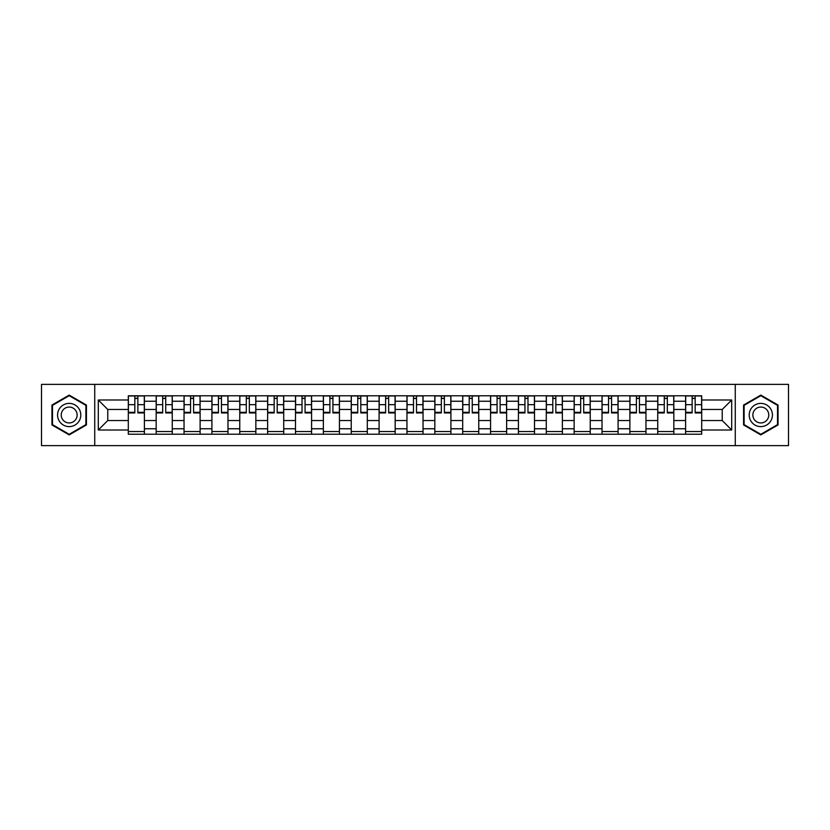 <?xml version="1.0" encoding="UTF-8"?>
<svg xmlns="http://www.w3.org/2000/svg" width="830" height="830" viewBox="0 0 830 830"><rect width="100%" height="100%" fill="white"/><g stroke="black" fill="none" stroke-linecap="round" stroke-linejoin="round"><path stroke-width="1.25" d="M735.266 445.637L788.5 445.637L788.5 384.363L41.5 384.363L41.5 445.637L735.266 445.637L735.266 384.363M156.175 434.204L156.175 401.243L144.389 401.243L144.389 434.204M144.389 401.243L144.389 395.796M156.175 401.243L156.175 395.796M172.256 395.796L172.256 434.204M184.042 434.204L184.042 395.796M200.113 395.796L200.113 434.204M211.909 434.204L211.909 395.796M227.98 395.796L227.98 434.204M239.766 434.204L239.766 395.796M255.848 395.796L255.848 434.204M267.634 434.204L267.634 395.796M283.715 395.796L283.715 434.204M295.501 434.204L295.501 395.796M311.582 395.796L311.582 434.204M323.368 434.204L323.368 395.796M339.439 395.796L339.439 434.204M351.235 434.204L351.235 395.796M367.306 395.796L367.306 434.204M379.092 434.204L379.092 395.796M395.173 395.796L395.173 434.204M406.959 434.204L406.959 395.796M423.041 395.796L423.041 434.204M434.827 434.204L434.827 395.796M450.908 395.796L450.908 434.204M462.694 434.204L462.694 395.796M478.765 395.796L478.765 434.204M490.561 434.204L490.561 395.796M506.632 395.796L506.632 434.204M518.418 434.204L518.418 395.796M534.499 395.796L534.499 434.204M546.285 434.204L546.285 395.796M562.366 395.796L562.366 434.204M574.153 434.204L574.153 395.796M590.234 395.796L590.234 434.204M602.02 434.204L602.02 395.796M618.091 395.796L618.091 434.204M629.887 434.204L629.887 395.796M645.958 395.796L645.958 434.204M657.744 434.204L657.744 395.796M673.825 395.796L673.825 434.204M685.611 434.204L685.611 395.796M685.611 420.54L673.825 420.54M657.744 420.54L645.958 420.54M629.887 420.54L618.091 420.54M602.02 420.54L590.234 420.54M574.153 420.54L562.366 420.54M546.285 420.54L534.499 420.54M518.418 420.54L506.632 420.54M490.561 420.54L478.765 420.54M462.694 420.54L450.908 420.54M434.827 420.54L423.041 420.54M406.959 420.54L395.173 420.54M379.092 420.54L367.306 420.54M351.235 420.54L339.439 420.54M323.368 420.54L311.582 420.54M295.501 420.54L283.715 420.54M267.634 420.54L255.848 420.54M239.766 420.54L227.98 420.54M211.909 420.54L200.113 420.54M184.042 420.54L172.256 420.54M156.175 420.54L144.389 420.54M685.611 409.46L673.825 409.46M657.744 409.46L645.958 409.46M629.887 409.46L618.091 409.46M602.02 409.46L590.234 409.46M574.153 409.46L562.366 409.46M546.285 409.46L534.499 409.46M518.418 409.46L506.632 409.46M490.561 409.46L478.765 409.46M462.694 409.46L450.908 409.46M434.827 409.46L423.041 409.46M406.959 409.46L395.173 409.46M379.092 409.46L367.306 409.46M351.235 409.46L339.439 409.46M323.368 409.46L311.582 409.46M295.501 409.46L283.715 409.46M267.634 409.46L255.848 409.46M239.766 409.46L227.98 409.46M211.909 409.46L200.113 409.46M184.042 409.46L172.256 409.46M156.175 409.46L144.389 409.46M107.765 420.54L128.308 420.54L128.308 409.46L107.765 409.46L107.765 420.54L98.303 430.002L98.303 399.998L128.308 399.998L128.308 409.46M701.692 409.46L701.692 420.54L722.235 420.54L722.235 409.46L701.692 409.46L701.692 395.796L128.308 395.796L128.308 399.998M701.692 399.998L731.697 399.998L731.697 430.002L701.692 430.002L701.692 420.54M128.308 420.54L128.308 434.204L701.692 434.204L701.692 430.002M128.308 430.002L98.303 430.002M94.734 445.637L94.734 384.363M86.424 405.05L69.191 395.101L51.948 405.05L51.948 424.95L69.191 434.899L86.424 424.95L86.424 405.05M778.052 405.05L760.809 395.101L743.576 405.05L743.576 424.95L760.809 434.899L778.052 424.95L778.052 405.05M144.389 431.527L128.308 431.527M134.834 398.473L137.863 398.473M172.256 431.527L156.175 431.527M162.69 398.473L165.73 398.473M200.113 431.527L184.042 431.527M190.558 398.473L193.597 398.473M227.98 431.527L211.909 431.527M218.425 398.473L221.465 398.473M255.848 431.527L239.766 431.527M246.292 398.473L249.332 398.473M283.715 431.527L267.634 431.527M274.159 398.473L277.189 398.473M311.582 431.527L295.501 431.527M302.016 398.473L305.056 398.473M339.439 431.527L323.368 431.527M329.884 398.473L332.923 398.473M367.306 431.527L351.235 431.527M357.751 398.473L360.791 398.473M395.173 431.527L379.092 431.527M385.618 398.473L388.658 398.473M423.041 431.527L406.959 431.527M413.485 398.473L416.515 398.473M450.908 431.527L434.827 431.527M441.342 398.473L444.382 398.473M478.765 431.527L462.694 431.527M469.209 398.473L472.249 398.473M506.632 431.527L490.561 431.527M497.077 398.473L500.117 398.473M534.499 431.527L518.418 431.527M524.944 398.473L527.984 398.473M562.366 431.527L546.285 431.527M552.811 398.473L555.841 398.473M590.234 431.527L574.153 431.527M580.668 398.473L583.708 398.473M618.091 431.527L602.02 431.527M608.535 398.473L611.575 398.473M645.958 431.527L629.887 431.527M636.403 398.473L639.442 398.473M673.825 431.527L657.744 431.527M664.27 398.473L667.31 398.473M701.692 431.527L685.611 431.527M692.137 398.473L695.167 398.473M98.303 399.998L107.765 409.46M722.235 420.54L731.697 430.002M722.235 409.46L731.697 399.998M137.863 412.334L144.296 412.334L144.296 412.946L137.863 412.946L137.863 395.972L144.296 395.972L140.726 395.972M144.296 412.334L144.296 395.972M134.834 398.296L137.863 398.296M138.403 395.972L128.401 395.972L128.401 412.946L134.834 412.946L134.834 395.972L134.294 395.972M165.73 412.334L172.163 412.334L172.163 412.946L165.73 412.946L165.73 395.972L172.163 395.972L168.594 395.972M172.163 412.334L172.163 395.972M162.69 398.296L165.73 398.296M166.27 395.972L156.268 395.972L156.268 412.946L162.69 412.946L162.69 395.972L162.161 395.972M193.597 412.334L200.03 412.334L200.03 412.946L193.597 412.946L193.597 395.972L200.03 395.972L196.451 395.972M200.03 412.334L200.03 395.972M190.558 398.296L193.597 398.296M194.137 395.972L184.125 395.972L184.125 412.946L190.558 412.946L190.558 395.972L190.029 395.972M59.127 420.81A11.61 11.61 0 0 0 74.991 425.053A11.61 11.61 0 0 0 79.244 409.19A11.61 11.61 0 0 0 63.381 404.947A11.61 11.61 0 0 0 59.127 420.81M62.302 418.974A7.947 7.947 0 0 0 73.165 421.879A7.947 7.947 0 0 0 76.07 411.026A7.947 7.947 0 0 0 65.217 408.121A7.947 7.947 0 0 0 62.302 418.974M69.191 395.713L85.884 405.362L85.884 424.638L69.191 434.287L52.487 424.638L52.487 405.362L69.191 395.713M750.756 420.81A11.61 11.61 0 0 0 766.619 425.053A11.61 11.61 0 0 0 770.873 409.19A11.61 11.61 0 0 0 755.01 404.947A11.61 11.61 0 0 0 750.756 420.81M753.931 418.974A7.947 7.947 0 0 0 764.783 421.879A7.947 7.947 0 0 0 767.698 411.026A7.947 7.947 0 0 0 756.836 408.121A7.947 7.947 0 0 0 753.931 418.974M760.809 395.713L777.513 405.362L777.513 424.638L760.809 434.287L744.116 424.638L744.116 405.362L760.809 395.713M221.465 412.334L227.897 412.334L227.897 412.946L221.465 412.946L221.465 395.972L227.897 395.972L224.318 395.972M227.897 412.334L227.897 395.972M218.425 398.296L221.465 398.296M221.994 395.972L211.992 395.972L211.992 412.946L218.425 412.946L218.425 395.972L217.885 395.972M249.332 412.334L255.754 412.334L255.754 412.946L249.332 412.946L249.332 395.972L255.754 395.972L252.185 395.972M255.754 412.334L255.754 395.972M246.292 398.296L249.332 398.296M249.861 395.972L239.86 395.972L239.86 412.946L246.292 412.946L246.292 395.972L245.753 395.972M277.189 412.334L283.621 412.334L283.621 412.946L277.189 412.946L277.189 395.972L283.621 395.972L280.052 395.972M283.621 412.334L283.621 395.972M274.159 398.296L277.189 398.296M277.728 395.972L267.727 395.972L267.727 412.946L274.159 412.946L274.159 395.972L273.62 395.972M305.056 412.334L311.489 412.334L311.489 412.946L305.056 412.946L305.056 395.972L311.489 395.972L307.92 395.972M311.489 412.334L311.489 395.972M302.016 398.296L305.056 398.296M305.596 395.972L295.594 395.972L295.594 412.946L302.016 412.946L302.016 395.972L301.487 395.972M332.923 412.334L339.356 412.334L339.356 412.946L332.923 412.946L332.923 395.972L339.356 395.972L335.776 395.972M339.356 412.334L339.356 395.972M329.884 398.296L332.923 398.296M333.463 395.972L323.451 395.972L323.451 412.946L329.884 412.946L329.884 395.972L329.354 395.972M360.791 412.334L367.223 412.334L367.223 412.946L360.791 412.946L360.791 395.972L367.223 395.972L363.644 395.972M367.223 412.334L367.223 395.972M357.751 398.296L360.791 398.296M361.32 395.972L351.318 395.972L351.318 412.946L357.751 412.946L357.751 395.972L357.211 395.972M388.658 412.334L395.08 412.334L395.08 412.946L388.658 412.946L388.658 395.972L395.08 395.972L391.511 395.972M395.08 412.334L395.08 395.972M385.618 398.296L388.658 398.296M389.187 395.972L379.186 395.972L379.186 412.946L385.618 412.946L385.618 395.972L385.079 395.972M416.515 412.334L422.947 412.334L422.947 412.946L416.515 412.946L416.515 395.972L422.947 395.972L419.378 395.972M422.947 412.334L422.947 395.972M413.485 398.296L416.515 398.296M417.054 395.972L407.053 395.972L407.053 412.946L413.485 412.946L413.485 395.972L412.946 395.972M444.382 412.334L450.815 412.334L450.815 412.946L444.382 412.946L444.382 395.972L450.815 395.972L447.246 395.972M450.815 412.334L450.815 395.972M441.342 398.296L444.382 398.296M444.922 395.972L434.92 395.972L434.92 412.946L441.342 412.946L441.342 395.972L440.813 395.972M472.249 412.334L478.682 412.334L478.682 412.946L472.249 412.946L472.249 395.972L478.682 395.972L475.102 395.972M478.682 412.334L478.682 395.972M469.209 398.296L472.249 398.296M472.789 395.972L462.777 395.972L462.777 412.946L469.209 412.946L469.209 395.972L468.68 395.972M500.117 412.334L506.549 412.334L506.549 412.946L500.117 412.946L500.117 395.972L506.549 395.972L502.97 395.972M506.549 412.334L506.549 395.972M497.077 398.296L500.117 398.296M500.646 395.972L490.644 395.972L490.644 412.946L497.077 412.946L497.077 395.972L496.537 395.972M527.984 412.334L534.406 412.334L534.406 412.946L527.984 412.946L527.984 395.972L534.406 395.972L530.837 395.972M534.406 412.334L534.406 395.972M524.944 398.296L527.984 398.296M528.513 395.972L518.511 395.972L518.511 412.946L524.944 412.946L524.944 395.972L524.404 395.972M555.841 412.334L562.273 412.334L562.273 412.946L555.841 412.946L555.841 395.972L562.273 395.972L558.704 395.972M562.273 412.334L562.273 395.972M552.811 398.296L555.841 398.296M556.38 395.972L546.379 395.972L546.379 412.946L552.811 412.946L552.811 395.972L552.272 395.972M583.708 412.334L590.14 412.334L590.14 412.946L583.708 412.946L583.708 395.972L590.14 395.972L586.571 395.972M590.14 412.334L590.14 395.972M580.668 398.296L583.708 398.296M584.247 395.972L574.246 395.972L574.246 412.946L580.668 412.946L580.668 395.972L580.139 395.972M611.575 412.334L618.008 412.334L618.008 412.946L611.575 412.946L611.575 395.972L618.008 395.972L614.428 395.972M618.008 412.334L618.008 395.972M608.535 398.296L611.575 398.296M612.115 395.972L602.103 395.972L602.103 412.946L608.535 412.946L608.535 395.972L608.006 395.972M639.442 412.334L645.875 412.334L645.875 412.946L639.442 412.946L639.442 395.972L645.875 395.972L642.296 395.972M645.875 412.334L645.875 395.972M636.403 398.296L639.442 398.296M639.972 395.972L629.97 395.972L629.97 412.946L636.403 412.946L636.403 395.972L635.863 395.972M667.31 412.334L673.732 412.334L673.732 412.946L667.31 412.946L667.31 395.972L673.732 395.972L670.163 395.972M673.732 412.334L673.732 395.972M664.27 398.296L667.31 398.296M667.839 395.972L657.837 395.972L657.837 412.946L664.27 412.946L664.27 395.972L663.73 395.972M695.167 412.334L701.599 412.334L701.599 412.946L695.167 412.946L695.167 395.972L701.599 395.972L698.03 395.972M701.599 412.334L701.599 395.972M692.137 398.296L695.167 398.296M695.706 395.972L685.705 395.972L685.705 412.946L692.137 412.946L692.137 395.972L691.598 395.972M657.744 401.243L645.958 401.243M629.887 401.243L618.091 401.243M602.02 401.243L590.234 401.243M574.153 401.243L562.366 401.243M546.285 401.243L534.499 401.243M518.418 401.243L506.632 401.243M490.561 401.243L478.765 401.243M462.694 401.243L450.908 401.243M434.827 401.243L423.041 401.243M406.959 401.243L395.173 401.243M379.092 401.243L367.306 401.243M351.235 401.243L339.439 401.243M323.368 401.243L311.582 401.243M295.501 401.243L283.715 401.243M267.634 401.243L255.848 401.243M239.766 401.243L227.98 401.243M211.909 401.243L200.113 401.243M184.042 401.243L172.256 401.243M685.611 401.243L673.825 401.243M657.744 428.757L645.958 428.757M629.887 428.757L618.091 428.757M602.02 428.757L590.234 428.757M574.153 428.757L562.366 428.757M546.285 428.757L534.499 428.757M518.418 428.757L506.632 428.757M490.561 428.757L478.765 428.757M462.694 428.757L450.908 428.757M434.827 428.757L423.041 428.757M406.959 428.757L395.173 428.757M379.092 428.757L367.306 428.757M351.235 428.757L339.439 428.757M323.368 428.757L311.582 428.757M295.501 428.757L283.715 428.757M267.634 428.757L255.848 428.757M239.766 428.757L227.98 428.757M211.909 428.757L200.113 428.757M184.042 428.757L172.256 428.757M156.175 428.757L144.389 428.757M685.611 428.757L673.825 428.757M137.863 404.656L144.296 404.656M128.401 412.334L134.834 412.334M128.401 404.656L134.834 404.656M165.73 404.656L172.163 404.656M156.268 412.334L162.69 412.334M156.268 404.656L162.69 404.656M193.597 404.656L200.03 404.656M184.125 412.334L190.558 412.334M184.125 404.656L190.558 404.656M221.465 404.656L227.897 404.656M211.992 412.334L218.425 412.334M211.992 404.656L218.425 404.656M249.332 404.656L255.754 404.656M239.86 412.334L246.292 412.334M239.86 404.656L246.292 404.656M277.189 404.656L283.621 404.656M267.727 412.334L274.159 412.334M267.727 404.656L274.159 404.656M305.056 404.656L311.489 404.656M295.594 412.334L302.016 412.334M295.594 404.656L302.016 404.656M332.923 404.656L339.356 404.656M323.451 412.334L329.884 412.334M323.451 404.656L329.884 404.656M360.791 404.656L367.223 404.656M351.318 412.334L357.751 412.334M351.318 404.656L357.751 404.656M388.658 404.656L395.08 404.656M379.186 412.334L385.618 412.334M379.186 404.656L385.618 404.656M416.515 404.656L422.947 404.656M407.053 412.334L413.485 412.334M407.053 404.656L413.485 404.656M444.382 404.656L450.815 404.656M434.92 412.334L441.342 412.334M434.92 404.656L441.342 404.656M472.249 404.656L478.682 404.656M462.777 412.334L469.209 412.334M462.777 404.656L469.209 404.656M500.117 404.656L506.549 404.656M490.644 412.334L497.077 412.334M490.644 404.656L497.077 404.656M527.984 404.656L534.406 404.656M518.511 412.334L524.944 412.334M518.511 404.656L524.944 404.656M555.841 404.656L562.273 404.656M546.379 412.334L552.811 412.334M546.379 404.656L552.811 404.656M583.708 404.656L590.14 404.656M574.246 412.334L580.668 412.334M574.246 404.656L580.668 404.656M611.575 404.656L618.008 404.656M602.103 412.334L608.535 412.334M602.103 404.656L608.535 404.656M639.442 404.656L645.875 404.656M629.97 412.334L636.403 412.334M629.97 404.656L636.403 404.656M667.31 404.656L673.732 404.656M657.837 412.334L664.27 412.334M657.837 404.656L664.27 404.656M695.167 404.656L701.599 404.656M685.705 412.334L692.137 412.334M685.705 404.656L692.137 404.656"/></g></svg>
